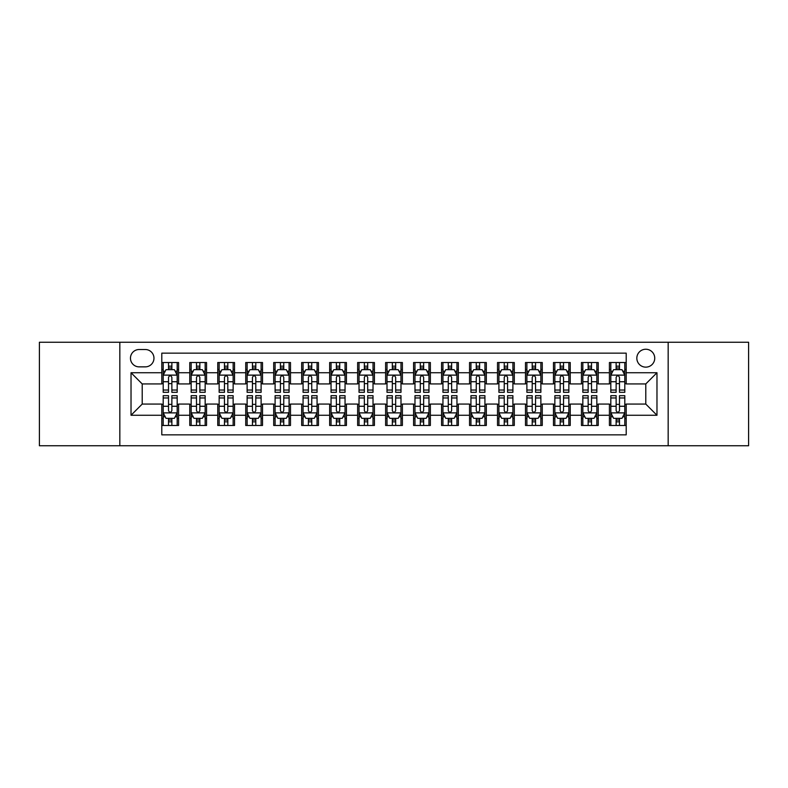 <?xml version="1.0" encoding="UTF-8"?>
<svg xmlns="http://www.w3.org/2000/svg" width="788" height="788" viewBox="0 0 788 788"><rect width="100%" height="100%" fill="white"/><g stroke="black" fill="none" stroke-linecap="round" stroke-linejoin="round"><path stroke-width="1.18" d="M645.786 349.242A8.954 8.954 0 0 0 636.832 358.185A8.954 8.954 0 0 0 645.786 367.139A8.954 8.954 0 0 0 654.739 358.185A8.954 8.954 0 0 0 645.786 349.242M668.165 445.752L748.6 445.752L748.6 342.248L668.165 342.248L668.165 445.752L119.835 445.752L119.835 342.248L39.4 342.248L39.4 445.752L119.835 445.752M626.204 362.529L609.42 362.529L609.42 372.734L598.23 372.734L598.23 383.933L609.42 383.933L609.42 372.734M598.23 372.734L598.23 362.529L581.445 362.529L581.445 372.734L570.246 372.734L570.246 383.933L581.445 383.933L581.445 372.734M570.246 372.734L570.246 362.529L553.462 362.529L553.462 372.734L542.272 372.734L542.272 383.933L553.462 383.933L553.462 372.734M542.272 372.734L542.272 362.529L525.488 362.529L525.488 372.734L514.298 372.734L514.298 383.933L525.488 383.933L525.488 372.734M514.298 372.734L514.298 362.529L497.514 362.529L497.514 372.734L486.324 372.734L486.324 383.933L497.514 383.933L497.514 372.734M486.324 372.734L486.324 362.529L469.54 362.529L469.54 372.734L458.35 372.734L458.35 383.933L469.54 383.933L469.54 372.734M458.35 372.734L458.35 362.529L441.556 362.529L441.556 372.734L430.366 372.734L430.366 383.933L441.556 383.933L441.556 372.734M430.366 372.734L430.366 362.529L413.582 362.529L413.582 372.734L402.392 372.734L402.392 383.933L413.582 383.933L413.582 372.734M402.392 372.734L402.392 362.529L385.608 362.529L385.608 372.734L374.418 372.734L374.418 383.933L385.608 383.933L385.608 372.734M374.418 372.734L374.418 362.529L357.634 362.529L357.634 372.734L346.444 372.734L346.444 383.933L357.634 383.933L357.634 372.734M346.444 372.734L346.444 362.529L329.65 362.529L329.65 372.734L318.46 372.734L318.46 383.933L329.65 383.933L329.65 372.734M318.46 372.734L318.46 362.529L301.676 362.529L301.676 372.734L290.486 372.734L290.486 383.933L301.676 383.933L301.676 372.734M290.486 372.734L290.486 362.529L273.702 362.529L273.702 372.734L262.512 372.734L262.512 383.933L273.702 383.933L273.702 372.734M262.512 372.734L262.512 362.529L245.728 362.529L245.728 372.734L234.538 372.734L234.538 383.933L245.728 383.933L245.728 372.734M234.538 372.734L234.538 362.529L217.754 362.529L217.754 372.734L206.554 372.734L206.554 383.933L217.754 383.933L217.754 372.734M206.554 372.734L206.554 362.529L189.77 362.529L189.77 383.933L178.581 383.933L178.581 362.529L161.796 362.529M161.796 425.471L178.581 425.471L178.581 404.067L189.77 404.067L189.77 425.471L206.554 425.471L206.554 404.067L217.754 404.067L217.754 415.266L206.554 415.266M217.754 415.266L217.754 425.471L234.538 425.471L234.538 404.067L245.728 404.067L245.728 415.266L234.538 415.266M245.728 415.266L245.728 425.471L262.512 425.471L262.512 404.067L273.702 404.067L273.702 415.266L262.512 415.266M273.702 415.266L273.702 425.471L290.486 425.471L290.486 404.067L301.676 404.067L301.676 415.266L290.486 415.266M301.676 415.266L301.676 425.471L318.46 425.471L318.46 404.067L329.65 404.067L329.65 415.266L318.46 415.266M329.65 415.266L329.65 425.471L346.444 425.471L346.444 404.067L357.634 404.067L357.634 415.266L346.444 415.266M357.634 415.266L357.634 425.471L374.418 425.471L374.418 404.067L385.608 404.067L385.608 415.266L374.418 415.266M385.608 415.266L385.608 425.471L402.392 425.471L402.392 404.067L413.582 404.067L413.582 415.266L402.392 415.266M413.582 415.266L413.582 425.471L430.366 425.471L430.366 404.067L441.556 404.067L441.556 415.266L430.366 415.266M441.556 415.266L441.556 425.471L458.35 425.471L458.35 404.067L469.54 404.067L469.54 415.266L458.35 415.266M469.54 415.266L469.54 425.471L486.324 425.471L486.324 404.067L497.514 404.067L497.514 415.266L486.324 415.266M497.514 415.266L497.514 425.471L514.298 425.471L514.298 404.067L525.488 404.067L525.488 415.266L514.298 415.266M525.488 415.266L525.488 425.471L542.272 425.471L542.272 404.067L553.462 404.067L553.462 415.266L542.272 415.266M553.462 415.266L553.462 425.471L570.246 425.471L570.246 404.067L581.445 404.067L581.445 415.266L570.246 415.266M581.445 415.266L581.445 425.471L598.23 425.471L598.23 404.067L609.42 404.067L609.42 415.266L598.23 415.266M139.131 366.863L145.287 366.863A8.668 8.668 0 0 0 153.965 358.185A8.668 8.668 0 0 0 145.287 349.517L139.131 349.517A8.668 8.668 0 0 0 130.463 358.185A8.668 8.668 0 0 0 139.131 366.863M668.165 342.248L119.835 342.248M626.204 372.734L626.204 353.152L161.796 353.152L161.796 383.933L142.214 383.933L142.214 404.067L161.796 404.067L161.796 434.848L626.204 434.848L626.204 404.067L645.786 404.067L645.786 383.933L626.204 383.933L626.204 372.734L656.975 372.734L656.975 415.266L626.204 415.266M161.796 415.266L131.025 415.266L131.025 372.734L161.796 372.734M609.42 415.266L609.42 425.471L626.204 425.471M161.796 369.523L163.195 369.523M168.514 369.523L171.873 369.523M177.182 369.523L178.581 369.523M161.796 383.648L163.195 383.648M168.514 383.648L171.873 383.648M177.182 383.648L178.581 383.648M161.796 404.352L163.195 404.352M168.514 404.352L171.873 404.352M177.182 404.352L178.581 404.352M161.796 418.477L163.195 418.477M168.514 418.477L171.873 418.477M177.182 418.477L178.581 418.477M189.77 383.648L191.169 383.648M196.488 383.648L199.847 383.648M205.156 383.648L206.554 383.648M189.77 369.523L191.169 369.523M196.488 369.523L199.847 369.523M205.156 369.523L206.554 369.523M189.77 404.352L191.169 404.352M196.488 404.352L199.847 404.352M205.156 404.352L206.554 404.352M189.77 418.477L191.169 418.477M196.488 418.477L199.847 418.477M205.156 418.477L206.554 418.477M217.754 404.352L219.153 404.352M224.462 404.352L227.821 404.352M233.14 404.352L234.538 404.352M217.754 418.477L219.153 418.477M224.462 418.477L227.821 418.477M233.14 418.477L234.538 418.477M217.754 369.523L219.153 369.523M224.462 369.523L227.821 369.523M233.14 369.523L234.538 369.523M217.754 383.648L219.153 383.648M224.462 383.648L227.821 383.648M233.14 383.648L234.538 383.648M245.728 404.352L247.127 404.352M252.436 404.352L255.795 404.352M261.114 404.352L262.512 404.352M245.728 418.477L247.127 418.477M252.436 418.477L255.795 418.477M261.114 418.477L262.512 418.477M245.728 369.523L247.127 369.523M252.436 369.523L255.795 369.523M261.114 369.523L262.512 369.523M245.728 383.648L247.127 383.648M252.436 383.648L255.795 383.648M261.114 383.648L262.512 383.648M273.702 404.352L275.101 404.352M280.42 404.352L283.769 404.352M289.088 404.352L290.486 404.352M273.702 418.477L275.101 418.477M280.42 418.477L283.769 418.477M289.088 418.477L290.486 418.477M273.702 369.523L275.101 369.523M280.42 369.523L283.769 369.523M289.088 369.523L290.486 369.523M273.702 383.648L275.101 383.648M280.42 383.648L283.769 383.648M289.088 383.648L290.486 383.648M301.676 404.352L303.075 404.352M308.394 404.352L311.752 404.352M317.062 404.352L318.46 404.352M301.676 418.477L303.075 418.477M308.394 418.477L311.752 418.477M317.062 418.477L318.46 418.477M301.676 369.523L303.075 369.523M308.394 369.523L311.752 369.523M317.062 369.523L318.46 369.523M301.676 383.648L303.075 383.648M308.394 383.648L311.752 383.648M317.062 383.648L318.46 383.648M329.65 404.352L331.049 404.352M336.368 404.352L339.726 404.352M345.046 404.352L346.444 404.352M329.65 418.477L331.049 418.477M336.368 418.477L339.726 418.477M345.046 418.477L346.444 418.477M329.65 369.523L331.049 369.523M336.368 369.523L339.726 369.523M345.046 369.523L346.444 369.523M329.65 383.648L331.049 383.648M336.368 383.648L339.726 383.648M345.046 383.648L346.444 383.648M357.634 404.352L359.032 404.352M364.342 404.352L367.701 404.352M373.019 404.352L374.418 404.352M357.634 418.477L359.032 418.477M364.342 418.477L367.701 418.477M373.019 418.477L374.418 418.477M357.634 369.523L359.032 369.523M364.342 369.523L367.701 369.523M373.019 369.523L374.418 369.523M357.634 383.648L359.032 383.648M364.342 383.648L367.701 383.648M373.019 383.648L374.418 383.648M385.608 404.352L387.006 404.352M392.326 404.352L395.674 404.352M400.994 404.352L402.392 404.352M385.608 418.477L387.006 418.477M392.326 418.477L395.674 418.477M400.994 418.477L402.392 418.477M385.608 369.523L387.006 369.523M392.326 369.523L395.674 369.523M400.994 369.523L402.392 369.523M385.608 383.648L387.006 383.648M392.326 383.648L395.674 383.648M400.994 383.648L402.392 383.648M413.582 404.352L414.981 404.352M420.299 404.352L423.658 404.352M428.967 404.352L430.366 404.352M413.582 418.477L414.981 418.477M420.299 418.477L423.658 418.477M428.967 418.477L430.366 418.477M413.582 369.523L414.981 369.523M420.299 369.523L423.658 369.523M428.967 369.523L430.366 369.523M413.582 383.648L414.981 383.648M420.299 383.648L423.658 383.648M428.967 383.648L430.366 383.648M441.556 404.352L442.954 404.352M448.274 404.352L451.632 404.352M456.951 404.352L458.35 404.352M441.556 418.477L442.954 418.477M448.274 418.477L451.632 418.477M456.951 418.477L458.35 418.477M441.556 369.523L442.954 369.523M448.274 369.523L451.632 369.523M456.951 369.523L458.35 369.523M441.556 383.648L442.954 383.648M448.274 383.648L451.632 383.648M456.951 383.648L458.35 383.648M469.54 404.352L470.938 404.352M476.248 404.352L479.606 404.352M484.925 404.352L486.324 404.352M469.54 418.477L470.938 418.477M476.248 418.477L479.606 418.477M484.925 418.477L486.324 418.477M469.54 369.523L470.938 369.523M476.248 369.523L479.606 369.523M484.925 369.523L486.324 369.523M469.54 383.648L470.938 383.648M476.248 383.648L479.606 383.648M484.925 383.648L486.324 383.648M497.514 404.352L498.912 404.352M504.231 404.352L507.58 404.352M512.899 404.352L514.298 404.352M497.514 418.477L498.912 418.477M504.231 418.477L507.58 418.477M512.899 418.477L514.298 418.477M497.514 369.523L498.912 369.523M504.231 369.523L507.58 369.523M512.899 369.523L514.298 369.523M497.514 383.648L498.912 383.648M504.231 383.648L507.58 383.648M512.899 383.648L514.298 383.648M525.488 404.352L526.886 404.352M532.205 404.352L535.564 404.352M540.873 404.352L542.272 404.352M525.488 418.477L526.886 418.477M532.205 418.477L535.564 418.477M540.873 418.477L542.272 418.477M525.488 369.523L526.886 369.523M532.205 369.523L535.564 369.523M540.873 369.523L542.272 369.523M525.488 383.648L526.886 383.648M532.205 383.648L535.564 383.648M540.873 383.648L542.272 383.648M553.462 404.352L554.86 404.352M560.179 404.352L563.538 404.352M568.847 404.352L570.246 404.352M553.462 418.477L554.86 418.477M560.179 418.477L563.538 418.477M568.847 418.477L570.246 418.477M553.462 369.523L554.86 369.523M560.179 369.523L563.538 369.523M568.847 369.523L570.246 369.523M553.462 383.648L554.86 383.648M560.179 383.648L563.538 383.648M568.847 383.648L570.246 383.648M581.445 404.352L582.844 404.352M588.153 404.352L591.512 404.352M596.831 404.352L598.23 404.352M581.445 418.477L582.844 418.477M588.153 418.477L591.512 418.477M596.831 418.477L598.23 418.477M581.445 369.523L582.844 369.523M588.153 369.523L591.512 369.523M596.831 369.523L598.23 369.523M581.445 383.648L582.844 383.648M588.153 383.648L591.512 383.648M596.831 383.648L598.23 383.648M609.42 404.352L610.818 404.352M616.127 404.352L619.486 404.352M624.805 404.352L626.204 404.352M609.42 418.477L610.818 418.477M616.127 418.477L619.486 418.477M624.805 418.477L626.204 418.477M609.42 369.523L610.818 369.523M616.127 369.523L619.486 369.523M624.805 369.523L626.204 369.523M609.42 383.648L610.818 383.648M616.127 383.648L619.486 383.648M624.805 383.648L626.204 383.648M142.214 383.933L131.025 372.734M142.214 404.067L131.025 415.266M656.975 372.734L645.786 383.933M656.975 415.266L645.786 404.067M171.873 366.164L168.514 366.164M177.182 390.04L171.873 390.04L171.873 392.326L177.182 392.326L177.182 375.255L174.384 369.661L165.992 369.661L163.195 375.255L163.195 392.326L168.514 392.326L168.514 390.04L163.195 390.04M163.195 375.255L163.195 362.529M177.182 375.255L177.182 362.529M168.514 369.661L168.514 362.529M171.873 362.529L171.873 369.661M171.873 390.04L171.873 377.353C170.75 375.196 169.627 375.196 168.514 377.353L168.514 390.04M168.514 421.836L171.873 421.836M163.195 397.96L168.514 397.96L168.514 395.674L163.195 395.674L163.195 412.745L165.992 418.339L174.384 418.339L177.182 412.745L177.182 395.674L171.873 395.674L171.873 397.96L177.182 397.96M177.182 412.745L177.182 425.471M163.195 412.745L163.195 425.471M171.873 418.339L171.873 425.471M168.514 425.471L168.514 418.339M168.514 397.96L168.514 410.646C169.627 412.804 170.75 412.804 171.873 410.646L171.873 397.96M199.847 366.164L196.488 366.164M205.156 390.04L199.847 390.04L199.847 392.326L205.156 392.326L205.156 375.255L202.358 369.661L193.966 369.661L191.169 375.255L191.169 392.326L196.488 392.326L196.488 390.04L191.169 390.04M191.169 375.255L191.169 362.529M205.156 375.255L205.156 362.529M196.488 369.661L196.488 362.529M199.847 362.529L199.847 369.661M199.847 390.04L199.847 377.353C198.724 375.196 197.611 375.196 196.488 377.353L196.488 390.04M227.821 366.164L224.462 366.164M233.14 390.04L227.821 390.04L227.821 392.326L233.14 392.326L233.14 375.255L230.342 369.661L221.95 369.661L219.153 375.255L219.153 392.326L224.462 392.326L224.462 390.04L219.153 390.04M219.153 375.255L219.153 362.529M233.14 375.255L233.14 362.529M224.462 369.661L224.462 362.529M227.821 362.529L227.821 369.661M227.821 390.04L227.821 377.353C226.708 375.196 225.585 375.196 224.462 377.353L224.462 390.04M255.795 366.164L252.436 366.164M261.114 390.04L255.795 390.04L255.795 392.326L261.114 392.326L261.114 375.255L258.316 369.661L249.924 369.661L247.127 375.255L247.127 392.326L252.436 392.326L252.436 390.04L247.127 390.04M247.127 375.255L247.127 362.529M261.114 375.255L261.114 362.529M252.436 369.661L252.436 362.529M255.795 362.529L255.795 369.661M255.795 390.04L255.795 377.353C254.682 375.196 253.559 375.196 252.436 377.353L252.436 390.04M283.769 366.164L280.42 366.164M289.088 390.04L283.769 390.04L283.769 392.326L289.088 392.326L289.088 375.255L286.29 369.661L277.898 369.661L275.101 375.255L275.101 392.326L280.42 392.326L280.42 390.04L275.101 390.04M275.101 375.255L275.101 362.529M289.088 375.255L289.088 362.529M280.42 369.661L280.42 362.529M283.769 362.529L283.769 369.661M283.769 390.04L283.769 377.353C282.656 375.196 281.533 375.196 280.42 377.353L280.42 390.04M196.488 421.836L199.847 421.836M191.169 397.96L196.488 397.96L196.488 395.674L191.169 395.674L191.169 412.745L193.966 418.339L202.358 418.339L205.156 412.745L205.156 395.674L199.847 395.674L199.847 397.96L205.156 397.96M205.156 412.745L205.156 425.471M191.169 412.745L191.169 425.471M199.847 418.339L199.847 425.471M196.488 425.471L196.488 418.339M196.488 397.96L196.488 410.646C197.601 412.804 198.724 412.804 199.847 410.646L199.847 397.96M224.462 421.836L227.821 421.836M219.153 397.96L224.462 397.96L224.462 395.674L219.153 395.674L219.153 412.745L221.95 418.339L230.342 418.339L233.14 412.745L233.14 395.674L227.821 395.674L227.821 397.96L233.14 397.96M233.14 412.745L233.14 425.471M219.153 412.745L219.153 425.471M227.821 418.339L227.821 425.471M224.462 425.471L224.462 418.339M224.462 397.96L224.462 410.646C225.585 412.804 226.698 412.804 227.821 410.646L227.821 397.96M252.436 421.836L255.795 421.836M247.127 397.96L252.436 397.96L252.436 395.674L247.127 395.674L247.127 412.745L249.924 418.339L258.316 418.339L261.114 412.745L261.114 395.674L255.795 395.674L255.795 397.96L261.114 397.96M261.114 412.745L261.114 425.471M247.127 412.745L247.127 425.471M255.795 418.339L255.795 425.471M252.436 425.471L252.436 418.339M252.436 397.96L252.436 410.646C253.559 412.804 254.672 412.804 255.795 410.646L255.795 397.96M280.42 421.836L283.769 421.836M275.101 397.96L280.42 397.96L280.42 395.674L275.101 395.674L275.101 412.745L277.898 418.339L286.29 418.339L289.088 412.745L289.088 395.674L283.769 395.674L283.769 397.96L289.088 397.96M289.088 412.745L289.088 425.471M275.101 412.745L275.101 425.471M283.769 418.339L283.769 425.471M280.42 425.471L280.42 418.339M280.42 397.96L280.42 410.646C281.533 412.804 282.656 412.804 283.769 410.646L283.769 397.96M311.752 366.164L308.394 366.164M317.062 390.04L311.752 390.04L311.752 392.326L317.062 392.326L317.062 375.255L314.264 369.661L305.872 369.661L303.075 375.255L303.075 392.326L308.394 392.326L308.394 390.04L303.075 390.04M303.075 375.255L303.075 362.529M317.062 375.255L317.062 362.529M308.394 369.661L308.394 362.529M311.752 362.529L311.752 369.661M311.752 390.04L311.752 377.353C310.63 375.196 309.517 375.196 308.394 377.353L308.394 390.04M308.394 421.836L311.752 421.836M303.075 397.96L308.394 397.96L308.394 395.674L303.075 395.674L303.075 412.745L305.872 418.339L314.264 418.339L317.062 412.745L317.062 395.674L311.752 395.674L311.752 397.96L317.062 397.96M317.062 412.745L317.062 425.471M303.075 412.745L303.075 425.471M311.752 418.339L311.752 425.471M308.394 425.471L308.394 418.339M308.394 397.96L308.394 410.646C309.507 412.804 310.63 412.804 311.752 410.646L311.752 397.96M339.726 366.164L336.368 366.164M345.046 390.04L339.726 390.04L339.726 392.326L345.046 392.326L345.046 375.255L342.248 369.661L333.846 369.661L331.049 375.255L331.049 392.326L336.368 392.326L336.368 390.04L331.049 390.04M331.049 375.255L331.049 362.529M345.046 375.255L345.046 362.529M336.368 369.661L336.368 362.529M339.726 362.529L339.726 369.661M339.726 390.04L339.726 377.353C338.604 375.196 337.491 375.196 336.368 377.353L336.368 390.04M336.368 421.836L339.726 421.836M331.049 397.96L336.368 397.96L336.368 395.674L331.049 395.674L331.049 412.745L333.846 418.339L342.248 418.339L345.046 412.745L345.046 395.674L339.726 395.674L339.726 397.96L345.046 397.96M345.046 412.745L345.046 425.471M331.049 412.745L331.049 425.471M339.726 418.339L339.726 425.471M336.368 425.471L336.368 418.339M336.368 397.96L336.368 410.646C337.491 412.804 338.604 412.804 339.726 410.646L339.726 397.96M367.701 366.164L364.342 366.164M373.019 390.04L367.701 390.04L367.701 392.326L373.019 392.326L373.019 375.255L370.222 369.661L361.83 369.661L359.032 375.255L359.032 392.326L364.342 392.326L364.342 390.04L359.032 390.04M359.032 375.255L359.032 362.529M373.019 375.255L373.019 362.529M364.342 369.661L364.342 362.529M367.701 362.529L367.701 369.661M367.701 390.04L367.701 377.353C366.587 375.196 365.465 375.196 364.342 377.353L364.342 390.04M364.342 421.836L367.701 421.836M359.032 397.96L364.342 397.96L364.342 395.674L359.032 395.674L359.032 412.745L361.83 418.339L370.222 418.339L373.019 412.745L373.019 395.674L367.701 395.674L367.701 397.96L373.019 397.96M373.019 412.745L373.019 425.471M359.032 412.745L359.032 425.471M367.701 418.339L367.701 425.471M364.342 425.471L364.342 418.339M364.342 397.96L364.342 410.646C365.465 412.804 366.578 412.804 367.701 410.646L367.701 397.96M395.674 366.164L392.326 366.164M400.994 390.04L395.674 390.04L395.674 392.326L400.994 392.326L400.994 375.255L398.196 369.661L389.804 369.661L387.006 375.255L387.006 392.326L392.326 392.326L392.326 390.04L387.006 390.04M387.006 375.255L387.006 362.529M400.994 375.255L400.994 362.529M392.326 369.661L392.326 362.529M395.674 362.529L395.674 369.661M395.674 390.04L395.674 377.353C394.561 375.196 393.439 375.196 392.326 377.353L392.326 390.04M392.326 421.836L395.674 421.836M387.006 397.96L392.326 397.96L392.326 395.674L387.006 395.674L387.006 412.745L389.804 418.339L398.196 418.339L400.994 412.745L400.994 395.674L395.674 395.674L395.674 397.96L400.994 397.96M400.994 412.745L400.994 425.471M387.006 412.745L387.006 425.471M395.674 418.339L395.674 425.471M392.326 425.471L392.326 418.339M392.326 397.96L392.326 410.646C393.439 412.804 394.561 412.804 395.674 410.646L395.674 397.96M420.299 421.836L423.658 421.836M414.981 397.96L420.299 397.96L420.299 395.674L414.981 395.674L414.981 412.745L417.778 418.339L426.17 418.339L428.967 412.745L428.967 395.674L423.658 395.674L423.658 397.96L428.967 397.96M428.967 412.745L428.967 425.471M414.981 412.745L414.981 425.471M423.658 418.339L423.658 425.471M420.299 425.471L420.299 418.339M420.299 397.96L420.299 410.646C421.413 412.804 422.535 412.804 423.658 410.646L423.658 397.96M448.274 421.836L451.632 421.836M442.954 397.96L448.274 397.96L448.274 395.674L442.954 395.674L442.954 412.745L445.752 418.339L454.154 418.339L456.951 412.745L456.951 395.674L451.632 395.674L451.632 397.96L456.951 397.96M456.951 412.745L456.951 425.471M442.954 412.745L442.954 425.471M451.632 418.339L451.632 425.471M448.274 425.471L448.274 418.339M448.274 397.96L448.274 410.646C449.396 412.804 450.509 412.804 451.632 410.646L451.632 397.96M476.248 421.836L479.606 421.836M470.938 397.96L476.248 397.96L476.248 395.674L470.938 395.674L470.938 412.745L473.736 418.339L482.128 418.339L484.925 412.745L484.925 395.674L479.606 395.674L479.606 397.96L484.925 397.96M484.925 412.745L484.925 425.471M470.938 412.745L470.938 425.471M479.606 418.339L479.606 425.471M476.248 425.471L476.248 418.339M476.248 397.96L476.248 410.646C477.37 412.804 478.483 412.804 479.606 410.646L479.606 397.96M504.231 421.836L507.58 421.836M498.912 397.96L504.231 397.96L504.231 395.674L498.912 395.674L498.912 412.745L501.71 418.339L510.102 418.339L512.899 412.745L512.899 395.674L507.58 395.674L507.58 397.96L512.899 397.96M512.899 412.745L512.899 425.471M498.912 412.745L498.912 425.471M507.58 418.339L507.58 425.471M504.231 425.471L504.231 418.339M504.231 397.96L504.231 410.646C505.344 412.804 506.467 412.804 507.58 410.646L507.58 397.96M532.205 421.836L535.564 421.836M526.886 397.96L532.205 397.96L532.205 395.674L526.886 395.674L526.886 412.745L529.684 418.339L538.076 418.339L540.873 412.745L540.873 395.674L535.564 395.674L535.564 397.96L540.873 397.96M540.873 412.745L540.873 425.471M526.886 412.745L526.886 425.471M535.564 418.339L535.564 425.471M532.205 425.471L532.205 418.339M532.205 397.96L532.205 410.646C533.318 412.804 534.441 412.804 535.564 410.646L535.564 397.96M560.179 421.836L563.538 421.836M554.86 397.96L560.179 397.96L560.179 395.674L554.86 395.674L554.86 412.745L557.658 418.339L566.05 418.339L568.847 412.745L568.847 395.674L563.538 395.674L563.538 397.96L568.847 397.96M568.847 412.745L568.847 425.471M554.86 412.745L554.86 425.471M563.538 418.339L563.538 425.471M560.179 425.471L560.179 418.339M560.179 397.96L560.179 410.646C561.292 412.804 562.415 412.804 563.538 410.646L563.538 397.96M588.153 421.836L591.512 421.836M582.844 397.96L588.153 397.96L588.153 395.674L582.844 395.674L582.844 412.745L585.642 418.339L594.034 418.339L596.831 412.745L596.831 395.674L591.512 395.674L591.512 397.96L596.831 397.96M596.831 412.745L596.831 425.471M582.844 412.745L582.844 425.471M591.512 418.339L591.512 425.471M588.153 425.471L588.153 418.339M588.153 397.96L588.153 410.646C589.276 412.804 590.389 412.804 591.512 410.646L591.512 397.96M616.127 421.836L619.486 421.836M610.818 397.96L616.127 397.96L616.127 395.674L610.818 395.674L610.818 412.745L613.616 418.339L622.008 418.339L624.805 412.745L624.805 395.674L619.486 395.674L619.486 397.96L624.805 397.96M624.805 412.745L624.805 425.471M610.818 412.745L610.818 425.471M619.486 418.339L619.486 425.471M616.127 425.471L616.127 418.339M616.127 397.96L616.127 410.646C617.25 412.804 618.373 412.804 619.486 410.646L619.486 397.96M423.658 366.164L420.299 366.164M428.967 390.04L423.658 390.04L423.658 392.326L428.967 392.326L428.967 375.255L426.17 369.661L417.778 369.661L414.981 375.255L414.981 392.326L420.299 392.326L420.299 390.04L414.981 390.04M414.981 375.255L414.981 362.529M428.967 375.255L428.967 362.529M420.299 369.661L420.299 362.529M423.658 362.529L423.658 369.661M423.658 390.04L423.658 377.353C422.535 375.196 421.422 375.196 420.299 377.353L420.299 390.04M451.632 366.164L448.274 366.164M456.951 390.04L451.632 390.04L451.632 392.326L456.951 392.326L456.951 375.255L454.154 369.661L445.752 369.661L442.954 375.255L442.954 392.326L448.274 392.326L448.274 390.04L442.954 390.04M442.954 375.255L442.954 362.529M456.951 375.255L456.951 362.529M448.274 369.661L448.274 362.529M451.632 362.529L451.632 369.661M451.632 390.04L451.632 377.353C450.509 375.196 449.396 375.196 448.274 377.353L448.274 390.04M479.606 366.164L476.248 366.164M484.925 390.04L479.606 390.04L479.606 392.326L484.925 392.326L484.925 375.255L482.128 369.661L473.736 369.661L470.938 375.255L470.938 392.326L476.248 392.326L476.248 390.04L470.938 390.04M470.938 375.255L470.938 362.529M484.925 375.255L484.925 362.529M476.248 369.661L476.248 362.529M479.606 362.529L479.606 369.661M479.606 390.04L479.606 377.353C478.493 375.196 477.37 375.196 476.248 377.353L476.248 390.04M507.58 366.164L504.231 366.164M512.899 390.04L507.58 390.04L507.58 392.326L512.899 392.326L512.899 375.255L510.102 369.661L501.71 369.661L498.912 375.255L498.912 392.326L504.231 392.326L504.231 390.04L498.912 390.04M498.912 375.255L498.912 362.529M512.899 375.255L512.899 362.529M504.231 369.661L504.231 362.529M507.58 362.529L507.58 369.661M507.58 390.04L507.58 377.353C506.467 375.196 505.344 375.196 504.231 377.353L504.231 390.04M535.564 366.164L532.205 366.164M540.873 390.04L535.564 390.04L535.564 392.326L540.873 392.326L540.873 375.255L538.076 369.661L529.684 369.661L526.886 375.255L526.886 392.326L532.205 392.326L532.205 390.04L526.886 390.04M526.886 375.255L526.886 362.529M540.873 375.255L540.873 362.529M532.205 369.661L532.205 362.529M535.564 362.529L535.564 369.661M535.564 390.04L535.564 377.353C534.441 375.196 533.328 375.196 532.205 377.353L532.205 390.04M563.538 366.164L560.179 366.164M568.847 390.04L563.538 390.04L563.538 392.326L568.847 392.326L568.847 375.255L566.05 369.661L557.658 369.661L554.86 375.255L554.86 392.326L560.179 392.326L560.179 390.04L554.86 390.04M554.86 375.255L554.86 362.529M568.847 375.255L568.847 362.529M560.179 369.661L560.179 362.529M563.538 362.529L563.538 369.661M563.538 390.04L563.538 377.353C562.415 375.196 561.302 375.196 560.179 377.353L560.179 390.04M591.512 366.164L588.153 366.164M596.831 390.04L591.512 390.04L591.512 392.326L596.831 392.326L596.831 375.255L594.034 369.661L585.642 369.661L582.844 375.255L582.844 392.326L588.153 392.326L588.153 390.04L582.844 390.04M582.844 375.255L582.844 362.529M596.831 375.255L596.831 362.529M588.153 369.661L588.153 362.529M591.512 362.529L591.512 369.661M591.512 390.04L591.512 377.353C590.399 375.196 589.276 375.196 588.153 377.353L588.153 390.04M619.486 366.164L616.127 366.164M624.805 390.04L619.486 390.04L619.486 392.326L624.805 392.326L624.805 375.255L622.008 369.661L613.616 369.661L610.818 375.255L610.818 392.326L616.127 392.326L616.127 390.04L610.818 390.04M610.818 375.255L610.818 362.529M624.805 375.255L624.805 362.529M616.127 369.661L616.127 362.529M619.486 362.529L619.486 369.661M619.486 390.04L619.486 377.353C618.373 375.196 617.25 375.196 616.127 377.353L616.127 390.04M189.77 415.266L178.581 415.266M189.77 372.734L178.581 372.734M177.113 375.118L163.264 375.118M163.195 371.197L165.224 371.197M175.153 371.197L177.182 371.197M168.514 381.737L163.195 381.737M177.182 381.737L171.873 381.737M171.873 367.947L168.514 367.947M163.264 412.882L177.113 412.882M177.182 416.803L175.153 416.803M165.224 416.803L163.195 416.803M171.873 406.263L177.182 406.263M163.195 406.263L168.514 406.263M168.514 420.053L171.873 420.053M205.087 375.118L191.238 375.118M191.169 371.197L193.198 371.197M203.137 371.197L205.156 371.197M196.488 381.737L191.169 381.737M205.156 381.737L199.847 381.737M199.847 367.947L196.488 367.947M233.071 375.118L219.222 375.118M219.153 371.197L221.172 371.197M231.111 371.197L233.14 371.197M224.462 381.737L219.153 381.737M233.14 381.737L227.821 381.737M227.821 367.947L224.462 367.947M261.045 375.118L247.196 375.118M247.127 371.197L249.156 371.197M259.085 371.197L261.114 371.197M252.436 381.737L247.127 381.737M261.114 381.737L255.795 381.737M255.795 367.947L252.436 367.947M289.019 375.118L275.17 375.118M275.101 371.197L277.13 371.197M287.059 371.197L289.088 371.197M280.42 381.737L275.101 381.737M289.088 381.737L283.769 381.737M283.769 367.947L280.42 367.947M191.238 412.882L205.087 412.882M205.156 416.803L203.137 416.803M193.198 416.803L191.169 416.803M199.847 406.263L205.156 406.263M191.169 406.263L196.488 406.263M196.488 420.053L199.847 420.053M219.222 412.882L233.071 412.882M233.14 416.803L231.111 416.803M221.172 416.803L219.153 416.803M227.821 406.263L233.14 406.263M219.153 406.263L224.462 406.263M224.462 420.053L227.821 420.053M247.196 412.882L261.045 412.882M261.114 416.803L259.085 416.803M249.156 416.803L247.127 416.803M255.795 406.263L261.114 406.263M247.127 406.263L252.436 406.263M252.436 420.053L255.795 420.053M275.17 412.882L289.019 412.882M289.088 416.803L287.059 416.803M277.13 416.803L275.101 416.803M283.769 406.263L289.088 406.263M275.101 406.263L280.42 406.263M280.42 420.053L283.769 420.053M316.993 375.118L303.144 375.118M303.075 371.197L305.104 371.197M315.033 371.197L317.062 371.197M308.394 381.737L303.075 381.737M317.062 381.737L311.752 381.737M311.752 367.947L308.394 367.947M303.144 412.882L316.993 412.882M317.062 416.803L315.033 416.803M305.104 416.803L303.075 416.803M311.752 406.263L317.062 406.263M303.075 406.263L308.394 406.263M308.394 420.053L311.752 420.053M344.967 375.118L331.127 375.118M331.049 371.197L333.078 371.197M343.016 371.197L345.046 371.197M336.368 381.737L331.049 381.737M345.046 381.737L339.726 381.737M339.726 367.947L336.368 367.947M331.127 412.882L344.967 412.882M345.046 416.803L343.016 416.803M333.078 416.803L331.049 416.803M339.726 406.263L345.046 406.263M331.049 406.263L336.368 406.263M336.368 420.053L339.726 420.053M372.951 375.118L359.101 375.118M359.032 371.197L361.062 371.197M370.99 371.197L373.019 371.197M364.342 381.737L359.032 381.737M373.019 381.737L367.701 381.737M367.701 367.947L364.342 367.947M359.101 412.882L372.951 412.882M373.019 416.803L370.99 416.803M361.062 416.803L359.032 416.803M367.701 406.263L373.019 406.263M359.032 406.263L364.342 406.263M364.342 420.053L367.701 420.053M400.925 375.118L387.075 375.118M387.006 371.197L389.036 371.197M398.964 371.197L400.994 371.197M392.326 381.737L387.006 381.737M400.994 381.737L395.674 381.737M395.674 367.947L392.326 367.947M387.075 412.882L400.925 412.882M400.994 416.803L398.964 416.803M389.036 416.803L387.006 416.803M395.674 406.263L400.994 406.263M387.006 406.263L392.326 406.263M392.326 420.053L395.674 420.053M415.049 412.882L428.899 412.882M428.967 416.803L426.938 416.803M417.01 416.803L414.981 416.803M423.658 406.263L428.967 406.263M414.981 406.263L420.299 406.263M420.299 420.053L423.658 420.053M443.033 412.882L456.873 412.882M456.951 416.803L454.922 416.803M444.984 416.803L442.954 416.803M451.632 406.263L456.951 406.263M442.954 406.263L448.274 406.263M448.274 420.053L451.632 420.053M471.007 412.882L484.856 412.882M484.925 416.803L482.896 416.803M472.967 416.803L470.938 416.803M479.606 406.263L484.925 406.263M470.938 406.263L476.248 406.263M476.248 420.053L479.606 420.053M498.981 412.882L512.83 412.882M512.899 416.803L510.87 416.803M500.941 416.803L498.912 416.803M507.58 406.263L512.899 406.263M498.912 406.263L504.231 406.263M504.231 420.053L507.58 420.053M526.955 412.882L540.804 412.882M540.873 416.803L538.844 416.803M528.915 416.803L526.886 416.803M535.564 406.263L540.873 406.263M526.886 406.263L532.205 406.263M532.205 420.053L535.564 420.053M554.929 412.882L568.778 412.882M568.847 416.803L566.828 416.803M556.889 416.803L554.86 416.803M563.538 406.263L568.847 406.263M554.86 406.263L560.179 406.263M560.179 420.053L563.538 420.053M582.913 412.882L596.762 412.882M596.831 416.803L594.802 416.803M584.863 416.803L582.844 416.803M591.512 406.263L596.831 406.263M582.844 406.263L588.153 406.263M588.153 420.053L591.512 420.053M610.887 412.882L624.736 412.882M624.805 416.803L622.776 416.803M612.847 416.803L610.818 416.803M619.486 406.263L624.805 406.263M610.818 406.263L616.127 406.263M616.127 420.053L619.486 420.053M428.899 375.118L415.049 375.118M414.981 371.197L417.01 371.197M426.938 371.197L428.967 371.197M420.299 381.737L414.981 381.737M428.967 381.737L423.658 381.737M423.658 367.947L420.299 367.947M456.873 375.118L443.033 375.118M442.954 371.197L444.984 371.197M454.922 371.197L456.951 371.197M448.274 381.737L442.954 381.737M456.951 381.737L451.632 381.737M451.632 367.947L448.274 367.947M484.856 375.118L471.007 375.118M470.938 371.197L472.967 371.197M482.896 371.197L484.925 371.197M476.248 381.737L470.938 381.737M484.925 381.737L479.606 381.737M479.606 367.947L476.248 367.947M512.83 375.118L498.981 375.118M498.912 371.197L500.941 371.197M510.87 371.197L512.899 371.197M504.231 381.737L498.912 381.737M512.899 381.737L507.58 381.737M507.58 367.947L504.231 367.947M540.804 375.118L526.955 375.118M526.886 371.197L528.915 371.197M538.844 371.197L540.873 371.197M532.205 381.737L526.886 381.737M540.873 381.737L535.564 381.737M535.564 367.947L532.205 367.947M568.778 375.118L554.929 375.118M554.86 371.197L556.889 371.197M566.828 371.197L568.847 371.197M560.179 381.737L554.86 381.737M568.847 381.737L563.538 381.737M563.538 367.947L560.179 367.947M596.762 375.118L582.913 375.118M582.844 371.197L584.863 371.197M594.802 371.197L596.831 371.197M588.153 381.737L582.844 381.737M596.831 381.737L591.512 381.737M591.512 367.947L588.153 367.947M624.736 375.118L610.887 375.118M610.818 371.197L612.847 371.197M622.776 371.197L624.805 371.197M616.127 381.737L610.818 381.737M624.805 381.737L619.486 381.737M619.486 367.947L616.127 367.947"/></g></svg>
